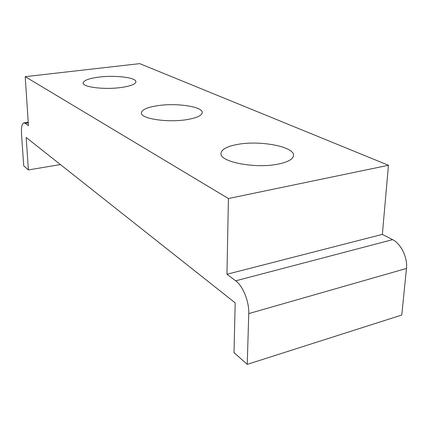 <?xml version="1.0" encoding="UTF-8"?>
<svg xmlns="http://www.w3.org/2000/svg" width="428" height="428" viewBox="0 0 428 428"><rect width="100%" height="100%" fill="white"/><g stroke="black" fill="none" stroke-linecap="round" stroke-linejoin="round"><path stroke-width="0.64" d="M237.604 144.418C227.081 146.355 221.544 149.34 220.992 153.374C219.264 161.8 255.158 168.953 278.098 164.111C287.953 162.068 293.089 159.195 293.506 155.482C294.63 146.606 259.823 140.143 237.604 144.418M157.862 105.646C147.398 107.235 141.903 109.654 141.39 112.901C140.4 118.636 167.375 122.857 186.667 119.653C196.687 117.973 201.877 115.614 202.241 112.58C202.861 106.642 176.662 102.752 157.862 105.646M99.13 77.088C89.003 78.404 83.69 80.368 83.176 82.989C82.54 87.103 104.058 89.837 120.664 87.558C130.481 86.172 135.564 84.241 135.917 81.775C136.313 77.554 115.373 75.002 99.13 77.088M247.234 364.367L234.025 352.629L235.191 302.869L26.194 137.479L28.387 169.932L23.722 165.791L21.496 133.761C21.165 127.549 21.892 123.938 23.684 122.922L25.236 123.285L28.451 125.698L25.204 76.666L228.424 198.533L226.952 274.262L235.71 280.822C242.869 285.856 249.278 301.767 248.754 313.596L247.234 364.367L401.78 315.029L406.472 268.458L248.754 313.596M60.423 164.566L28.387 169.932M228.424 198.533L388.458 165.272L139.731 63.633L25.204 76.666M388.458 165.272L382.348 234.378L226.952 274.262M382.348 234.378L392.588 239.653C400.95 243.671 407.772 257.619 406.472 268.458M28.264 122.863L25.236 123.285M392.588 239.653L235.71 280.822M28.227 122.285L24.187 122.852"/></g></svg>
